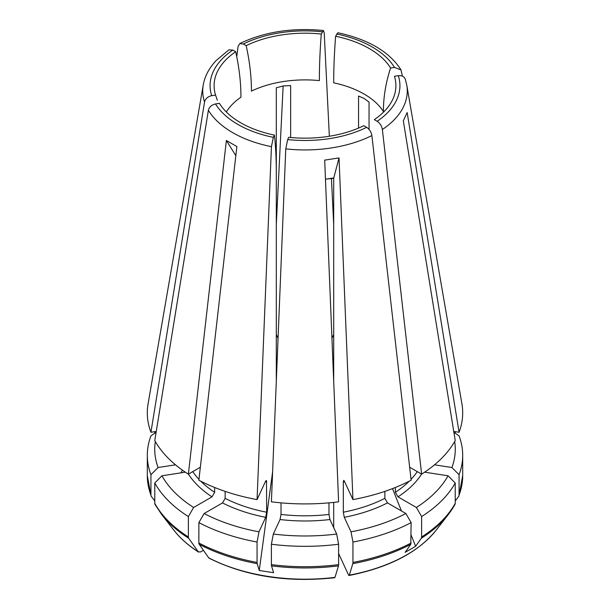 <?xml version="1.0" encoding="UTF-8"?>
<svg xmlns="http://www.w3.org/2000/svg" width="610" height="610" viewBox="0 0 610 610"><rect width="100%" height="100%" fill="white"/><g stroke="black" fill="none" stroke-linecap="round" stroke-linejoin="round"><path stroke-width="0.91" d="M188.368 536.96A157.693 91.043 180 0 1 154.772 503.357A3.706 2.928 155.1 0 0 155.062 504.508L161.498 514.245A157.197 90.753 180 0 0 188.719 538.272A3.706 2.143 -60 0 1 188.368 536.96L188.368 516.563A157.693 91.043 0 0 1 154.772 482.96L161.947 475.792L185.349 472.171M154.772 503.357L154.772 482.96M235.826 155.672L226.371 140.483L188.368 474.145A157.693 91.043 0 0 1 154.772 440.55L208.391 110.273A102.274 59.048 0 0 0 271.435 146.667L273.341 137.341L274.386 135.092C275.667 146.171 276.307 158.928 276.307 173.354L276.307 87.771L283.391 85.926L290.65 85.552L290.65 137.502M273.341 137.341A94.924 54.801 180 0 1 215.513 103.959C211.655 104.844 209.276 106.948 208.391 110.273M215.513 103.959L219.402 103.357A90.905 52.483 0 0 0 274.386 135.092M182.512 470.211L180.796 472.872M333.693 381.143L333.693 178.295A742.088 156.823 81.2 0 1 333.777 177.929L339.023 157.914L352.938 499.605L344.284 480.954L343.712 480.36L343.323 481.915A120.589 69.624 0 0 0 344.604 481.656M333.693 527.597L333.693 502.396M352.809 563.655A3.706 0.785 -98.8 0 0 352.938 562.412L352.938 542.023A157.693 91.043 0 0 0 411.132 522.617L410.782 544.326A157.197 90.753 180 0 1 352.809 563.655L349.332 575.146A3.713 0.785 -98.8 0 1 349.072 575.505A3.713 0.785 -98.8 0 1 348.493 574.864L338.603 553.544M343.323 481.915L343.323 512.209L344.284 517.311L351.017 531.821L352.938 542.023M272.624 471.766L259.258 570.487L257.191 563.655A3.706 0.785 98.8 0 1 257.062 562.412L257.062 542.023L258.983 531.821L265.716 517.311L266.677 512.209L266.501 480.543L265.716 480.954L257.062 499.605L271.435 146.667M276.307 381.143L276.307 173.354M459.071 495.076L459.071 474.687A157.693 91.043 0 0 0 462.693 455.289L462.693 475.678A157.693 91.043 180 0 1 459.071 495.076A3.706 2.928 -155.1 0 1 458.918 495.93A3.706 2.928 -155.1 0 1 458.59 496.517L455.228 500.917M434.495 464.82L451.896 467.512L459.071 474.687M409.661 467.237L421.632 474.145A157.693 91.043 0 0 0 455.228 440.55L403.317 120.795L407.16 112.514L459.071 432.269L453.756 431.445M161.947 475.792A150.274 86.757 0 0 0 193.622 507.467L188.368 516.563M200.736 481.176A120.589 69.624 0 0 0 214.644 492.3L212.013 496.853L193.622 507.467M214.644 492.3L214.644 487.489M188.368 474.145L200.339 467.237M338.603 564.631A157.693 91.043 180 0 1 271.397 564.631L271.397 544.234A157.693 91.043 0 0 0 338.603 544.234L338.603 564.631A3.706 0.785 -98.8 0 1 338.474 565.866L334.989 577.365A143.769 83.006 180 0 1 208.719 557.83L199.218 544.326A3.706 2.143 -60 0 1 198.868 543.014L198.868 522.617A157.693 91.043 0 0 0 257.062 542.023M259.258 570.487L273.593 572.698L271.526 565.866A3.706 0.785 98.8 0 1 271.397 564.631M339.023 157.914L324.688 160.125L338.603 501.824A157.693 91.043 0 0 1 271.397 501.824L285.77 148.886A102.274 59.048 0 0 0 371.879 135.565L411.132 480.207A157.693 91.043 0 0 1 352.938 499.605M271.397 544.234L273.326 534.032A150.274 86.757 0 0 0 336.674 534.032L338.603 544.234M273.326 534.032L280.051 519.529L281.019 514.428A120.589 69.624 0 0 0 328.981 514.428L329.949 519.529L336.674 534.032M328.981 514.428L328.981 502.853M281.019 514.428L281.019 502.853M366.671 127.337A94.924 54.801 180 0 1 287.676 139.56L288.721 137.311A90.905 52.483 0 0 0 363.819 125.698L366.671 127.337C369.492 129.267 371.231 132.004 371.879 135.565M287.676 139.56L285.77 148.886M351.017 531.821A150.274 86.757 0 0 0 405.879 513.529L387.487 502.907L384.864 498.362L384.864 491.378M411.132 522.617L405.879 513.529M459.071 432.269A157.693 91.043 0 0 0 461.915 403.82L406.763 85.026L405.284 79.125M421.632 474.145L382.371 129.503A102.274 59.048 0 0 0 406.763 85.026M349.08 575.497C389.241 567.475 418.3 552.332 436.241 530.067L448.502 514.245A157.197 90.753 180 0 0 454.747 504.798A3.706 2.928 -155.1 0 0 454.938 504.508A3.706 2.928 -155.1 0 0 455.228 503.357L455.228 482.96A157.693 91.043 0 0 1 421.632 516.563L416.378 507.467A150.274 86.757 0 0 0 448.053 475.792L455.228 482.96M455.228 503.357A157.693 91.043 180 0 1 421.632 536.96L421.632 516.563M424.651 472.171L448.053 475.792M416.378 507.467L397.987 496.853L395.356 492.3L395.356 487.489M421.632 536.96L421.281 538.272L415.631 546.293L405.132 552.355L410.782 544.326M398.33 75.678A94.924 54.801 180 0 1 377.163 121.283L374.311 119.636A90.905 52.483 0 0 0 393.953 96.502A90.905 52.483 0 0 0 394.434 76.281L398.33 75.678C402.188 75.373 404.56 76.738 405.452 79.788M377.163 121.283C379.992 123.205 381.723 125.95 382.371 129.503M462.693 455.289A157.693 91.043 0 0 0 459.071 435.883L453.893 432.315M451.896 467.512A150.274 86.757 0 0 0 454.679 441.526M402.402 76.174L400.983 69.898L394.487 67.397L390.598 68A90.905 52.483 0 0 0 335.614 36.257L337.803 32.795M455.228 433.237L455.228 431.674M335.614 36.257C334.333 52.872 333.693 68.396 333.693 82.83A83.486 48.198 0 0 1 364.033 94.009A83.486 48.198 0 0 1 383.4 111.531C383.4 97.097 385.802 82.586 390.598 68M283.147 85.964L276.307 224.404M236.741 56.73L238.121 46.223L239.776 43.623L243.329 44.011L246.181 45.658A90.905 52.483 0 0 1 321.279 34.038L323.437 30.569L324.23 32.902L329.339 136.243M333.693 224.404L331.421 178.455M277.009 363.987A150.274 86.757 0 0 0 276.307 364.063M276.696 371.681L276.307 370.857M276.307 334.501L278.053 338.26M331.947 338.26L333.693 334.501M246.181 45.658C249.696 61.534 251.45 76.685 251.45 91.111A83.486 48.198 0 0 1 319.35 80.611C319.358 66.177 319.998 50.66 321.279 34.038M154.772 433.237L154.772 431.674M228.902 49.837L216.009 60.68C208.994 68.267 204.731 76.387 203.237 85.026L148.085 403.82A157.693 91.043 0 0 0 150.929 432.269L204.548 102C205.44 98.675 207.812 96.571 211.67 95.678L215.566 95.076A90.905 52.483 0 0 1 235.689 51.72L232.837 50.073L229.002 49.845M156.107 432.315L150.929 435.883A157.693 91.043 0 0 0 147.307 455.289A157.693 91.043 0 0 0 150.929 474.687L158.104 467.512L175.505 464.82M155.321 441.526A150.274 86.757 0 0 0 158.104 467.512M156.244 431.445L150.929 432.269M150.929 474.687L150.929 495.076A3.706 2.928 155.1 0 0 151.082 495.93A3.706 2.928 155.1 0 0 151.41 496.517L154.772 500.917M188.719 538.272L198.227 551.768A143.769 83.006 180 0 1 173.758 530.067C180.026 538.165 188.307 545.515 198.585 552.119L198.227 551.768L200.507 551.974L203.412 550.289M225.136 491.378L225.136 498.362L222.513 502.907L204.121 513.529A150.274 86.757 0 0 0 258.983 531.821M226.371 140.483L236.871 146.545L198.868 480.207A157.693 91.043 0 0 0 257.062 499.605M226.325 111.965A83.486 48.198 0 0 1 240.95 97.173C240.95 82.746 239.196 67.596 235.689 51.72M358.55 128.085L358.55 96.06L364.033 98.401L369.05 102.114L369.05 129.411M392.489 488.618L401.456 510.974M411.132 535.092L415.631 546.293M325.465 179.218L333.777 177.929M333.693 178.295L326.609 179.043M334.707 577.723C287.516 582.817 245.677 576.328 209.2 558.241L208.719 557.83M204.121 513.529L198.868 522.617M217.312 100.231L215.566 95.076M188.421 474.122A124.303 71.766 0 0 0 212.013 496.853M192.745 471.621A120.589 69.624 0 0 0 198.959 479.353M338.474 565.866A157.197 90.753 180 0 1 271.526 565.866M257.191 563.655A157.197 90.753 180 0 1 199.218 544.326M280.051 519.529A124.303 71.766 0 0 0 329.949 519.529M411.132 543.014A157.693 91.043 180 0 1 352.938 562.412M344.284 517.311A124.303 71.766 0 0 0 387.487 502.907M343.323 512.209A120.589 69.624 0 0 0 384.864 498.362M397.987 496.853A124.303 71.766 0 0 0 421.579 474.122M395.356 492.3A120.589 69.624 0 0 0 409.264 481.176M411.041 479.353A120.589 69.624 0 0 0 417.255 471.621M454.938 504.508L448.502 514.245A157.197 90.753 180 0 1 421.281 538.272M336.659 34.015A94.924 54.801 180 0 1 394.487 67.397M243.329 44.011A94.924 54.801 180 0 1 322.324 31.796M203.237 85.026A102.274 59.048 0 0 0 204.548 102M150.929 495.076A157.693 91.043 180 0 1 147.307 475.678L151.082 495.93M211.67 95.678A94.924 54.801 180 0 1 232.837 50.073M257.062 562.412A157.693 91.043 180 0 1 198.868 543.014M222.513 502.907A124.303 71.766 0 0 0 265.716 517.311M225.136 498.362A120.589 69.624 0 0 0 266.677 512.209M265.396 481.656A120.589 69.624 0 0 0 266.677 481.915M436.241 530.067A143.769 83.006 180 0 1 349.332 575.146M458.918 495.93L462.693 475.678M400.983 69.853C389.432 51.751 368.409 39.383 337.909 32.749M323.353 30.5C292.213 27.503 264.366 31.842 239.821 43.531M147.307 455.289L147.307 475.678M173.758 530.067L161.498 514.245"/></g></svg>
